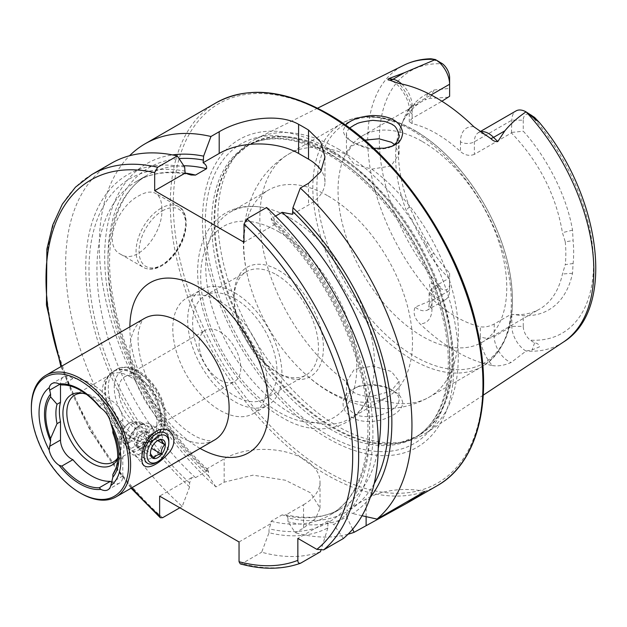 <?xml version="1.0" encoding="UTF-8"?>
<svg xmlns="http://www.w3.org/2000/svg" width="627" height="627" viewBox="0 0 627 627"><rect width="100%" height="100%" fill="white"/><g stroke="black" fill="none" stroke-linecap="round" stroke-linejoin="round"><path stroke-width="0.47" stroke-dasharray="3.13 2.35" d="M112.86 432.842L119.31 440.209A45.622 26.342 60 0 1 119.31 459.638L116.011 468.048M119.31 440.209L122.79 438.202A45.622 26.342 60 0 1 122.79 457.632L119.31 459.638M427.873 242.853L433.978 253.433A124.577 71.925 60 0 0 449.614 273.153L449.614 290.434L431.995 300.607A9.828 5.674 0 0 0 429.119 304.612A9.828 5.674 0 0 0 431.995 308.625L431.995 298.867L429.119 292.974L431.995 288.059L448.869 278.317A119.31 68.884 60 0 1 429.738 254.985L425.059 244.742L427.873 242.853A123.362 71.227 60 0 1 414.627 217.749L411.868 219.74L406.171 210.296A119.31 68.884 60 0 1 401.17 125.471A119.31 68.884 60 0 1 406.171 115.94L411.845 109.662L414.627 103.361A123.362 71.227 60 0 1 427.873 93.548L433.978 90.006L449.614 88.391L449.614 77.654M425.059 244.742A119.31 68.884 60 0 1 411.868 219.74M338.047 148.881A169.988 98.141 60 0 1 448.266 295.936A169.988 98.141 60 0 1 425.999 433.061A169.988 98.141 60 0 1 405.403 441.526A169.988 98.141 60 0 1 300.004 397.377A169.988 98.141 60 0 1 238.487 152.432A169.988 98.141 60 0 1 256.122 138.818A169.988 98.141 60 0 1 338.047 148.881M492.336 365.549C497.877 366.481 504.124 365.47 511.091 362.5L526.045 351.065L532.088 349.937L539.526 346.825C538.891 344.356 537.245 343.055 534.58 342.906L530.27 340.155A12.14 7.007 -120 0 1 523.263 326.361L511.844 326.361L494.225 336.534A9.828 5.674 180 0 1 480.329 336.534A30.041 17.344 -120 0 0 492.336 365.549A161.617 93.313 60 0 1 419.988 323.783C414.447 318.32 412.832 312.763 415.129 307.105L435.412 298.742L432.599 292.495C430.506 289.768 429.479 286.704 429.526 283.318C432.567 282.973 435.287 284.188 437.67 286.962L442.599 289.541A151.468 87.451 60 0 1 379.335 140.174A151.468 87.451 60 0 1 442.599 63.86M372.65 385.135C363.566 385.323 357.939 386.161 355.768 387.658C349.223 391.162 345.72 393.999 345.25 396.154C342.279 401.319 342.342 406.437 345.438 411.484L349.968 416.265L356.465 419.612C363.488 421.861 370.957 422.136 378.88 420.435C382.055 420.129 387.125 418.146 394.101 414.486C399.76 410.857 402.644 406.892 402.753 402.597C400.308 392.667 394.908 392.604 394.869 391.718L391.671 389.939C390.057 389.453 386.757 386.545 372.65 385.135M373.794 148.309C364.334 147.862 351.692 142.063 349.795 140.221C346.739 138.873 344.497 135.738 343.071 130.808L345.532 125.134M440.969 62.755L430.929 58.773M449.614 283.843A12.14 7.007 60 0 1 442.599 289.541M414.627 217.749L409.36 206.777A124.577 71.925 60 0 1 404.141 118.205A124.577 71.925 60 0 1 409.36 108.252L414.627 103.361M473.832 126.748A30.041 17.344 60 0 0 460.477 141.812A9.828 5.674 0 0 0 474.373 141.812L511.844 120.18L523.263 120.18A12.14 7.007 60 0 1 530.27 114.482L531.782 115.188M523.263 120.18L523.263 131.176C542.128 151.828 565.86 190.506 572.522 230.14L573.102 240.588A123.362 71.227 60 0 1 573.102 263.505L572.522 273.278A124.577 71.925 60 0 1 523.263 315.679L511.099 314.252L494.225 323.994C489.444 326.495 484.812 327.427 480.329 326.777A119.31 68.884 -120 0 1 431.995 298.867M523.263 326.361L523.263 315.679M573.102 263.505L565.264 264.641L562.435 273.991A119.31 68.884 60 0 1 539.643 309.064A119.31 68.884 60 0 1 511.099 314.252M484.122 134.264C479.874 132.509 478.017 131.936 478.566 132.556A20.213 11.67 60 0 0 474.373 141.812L474.373 154.352L511.444 132.948C539.032 161.735 556.031 194.981 562.435 232.68L565.256 241.803L573.102 240.588M565.256 241.803A119.31 68.884 60 0 1 565.264 264.641M427.873 93.548L425.012 99.889L429.738 98.47L448.94 97.177M411.845 109.662A119.31 68.884 60 0 1 421.814 101.55A119.31 68.884 60 0 1 425.012 99.889M422.394 141.561A119.31 68.884 60 0 1 500.338 246.701A119.31 68.884 60 0 1 482.053 342.311A119.31 68.884 60 0 1 362.743 273.427A119.31 68.884 60 0 1 362.743 135.651A119.31 68.884 60 0 1 422.394 141.561M474.373 154.352C469.607 156.256 464.975 155.324 460.477 151.569A119.31 68.884 -120 0 0 436.314 133.527A119.31 68.884 -120 0 0 412.143 123.66L409.266 121.536L412.143 118.425L441.917 101.229M266.624 207.506L273.983 218.666A203.062 117.241 60 0 1 333.783 524.525L343.345 538.53M320.468 551.736A221.08 127.642 60 0 1 261.663 552.215L269.014 532.715A203.062 117.241 60 0 0 327.827 527.958L327.952 521.006L333.783 524.525M273.983 218.666L274.461 224.678L273.051 223.431L271.052 218.682L275.559 216.08M370.275 497.383A203.062 117.241 60 0 1 352.742 513.576L346.653 510.213L346.786 511.773A198.445 114.576 60 0 1 287.973 517.847L287.973 521.774L295.333 532.778L303.554 528.028L315.757 518.364L320.005 508.089L310.569 492.822L285.332 480.219L252.994 475.164L224.152 482.187L215.923 486.936A221.08 127.642 60 0 1 129.546 155.755M362.022 515.731L352.742 513.576M240.29 563.892L242.022 563.555L261.663 552.215M215.923 486.936L208.572 475.932L208.572 471.998L207.694 469.513L206.612 469.004L206.534 471.285L195.514 477.649L191.572 477.688L189.613 482.947L189.613 486.873L182.261 506.373A221.08 127.642 60 0 1 71.063 314.738A221.08 127.642 60 0 1 111.418 163.239M182.261 506.373L179.824 507.784M327.827 527.958L320.875 550.459M189.613 486.873A203.062 117.241 60 0 1 85.75 270.566A203.062 117.241 60 0 1 184.651 167.095M269.014 532.715L269.014 528.788L270.974 523.537L271.052 521.256L282.072 514.892L286.21 514.885C307.41 519.548 325.585 517.518 340.72 508.803A192.834 111.332 60 0 1 282.072 514.892M303.554 528.028L303.554 504.719L286.014 514.853L287.973 517.847M352.617 529.243L346.786 517.016A203.062 117.241 60 0 1 287.973 521.774M346.786 517.016L346.786 511.773M208.572 475.932A203.062 117.241 60 0 1 106.041 280.144A203.062 117.241 60 0 1 172.558 154.916M348.04 534.212A221.08 127.642 60 0 1 295.333 532.778M161.868 208.885C161.829 201.11 159.736 195.945 155.59 193.39C151.319 191.086 145.801 191.854 139.037 195.702C117.343 206.424 102.185 245.463 120.502 254.17C137.227 265.668 163.396 233.072 161.868 208.885M234.827 298.57A59.659 34.446 60 0 1 273.795 351.136A59.659 34.446 60 0 1 264.649 398.944A59.659 34.446 60 0 1 204.998 364.499A59.659 34.446 60 0 1 204.998 295.615A59.659 34.446 60 0 1 234.827 298.57M276.264 274.642A59.659 34.446 60 0 1 315.232 327.216A59.659 34.446 60 0 1 306.094 375.017A59.659 34.446 60 0 1 276.264 372.062A59.659 34.446 60 0 1 234.083 299.001A59.659 34.446 60 0 1 246.435 271.687A59.659 34.446 60 0 1 276.264 274.642M234.827 292.84A66.674 38.498 60 0 1 278.38 351.59A66.674 38.498 60 0 1 268.16 405.018A66.674 38.498 60 0 1 201.486 366.521A66.674 38.498 60 0 1 201.486 289.533A66.674 38.498 60 0 1 234.827 292.84M219.936 301.43A66.674 38.498 60 0 1 263.489 360.188A66.674 38.498 60 0 1 253.269 413.616A66.674 38.498 60 0 1 186.595 375.118A66.674 38.498 60 0 1 186.595 298.131A66.674 38.498 60 0 1 219.936 301.43M219.936 331.801A29.477 17.015 60 0 1 239.193 357.782A29.477 17.015 60 0 1 234.67 381.404A29.477 17.015 60 0 1 205.194 364.381A29.477 17.015 60 0 1 205.194 330.343A29.477 17.015 60 0 1 219.936 331.801M139.539 378.222A29.477 17.015 60 0 1 158.796 404.196A29.477 17.015 60 0 1 154.273 427.818A29.477 17.015 60 0 1 124.797 410.795A29.477 17.015 60 0 1 124.797 376.764A29.477 17.015 60 0 1 139.539 378.222M80.977 493.402A70.185 40.52 60 0 1 31.35 407.448M328.125 148.293A177.731 102.616 60 0 1 436.964 428.805A177.731 102.616 60 0 1 219.285 303.131A177.731 102.616 60 0 1 328.125 148.293M364.702 140.158L351.504 146.06L346.488 154.548L354.177 164.109L371.74 169.125L391.029 165.998L399.109 154.023L394.508 144.5M346.488 381.906L354.177 369.46L372.775 366.027L391.405 371.49L399.109 381.224L391.036 391.154L371.74 396.483C356.802 396.217 348.385 391.358 346.488 381.906A140.37 81.04 60 0 1 265.182 258.308A140.37 81.04 60 0 1 288.929 153.952A140.37 81.04 60 0 1 346.488 154.548M328.125 195.992A119.31 68.884 60 0 1 406.069 301.132A119.31 68.884 60 0 1 387.776 396.742A119.31 68.884 60 0 1 303.413 372.297A119.31 68.884 60 0 1 247.453 275.363A119.31 68.884 60 0 1 268.466 190.083A119.31 68.884 60 0 1 328.125 195.992M290.113 217.937A119.31 68.884 60 0 1 369.875 393.145A119.31 68.884 60 0 1 349.764 418.687A119.31 68.884 60 0 1 230.454 349.803A119.31 68.884 60 0 1 230.454 212.028A119.31 68.884 60 0 1 262.627 207.388A119.31 68.884 60 0 1 290.113 217.937M278.741 270.347A63.162 36.468 60 0 1 323.407 347.711A63.162 36.468 60 0 1 278.741 373.496A63.162 36.468 60 0 1 234.083 296.132A63.162 36.468 60 0 1 278.741 270.347M191.572 477.688L159.634 496.129M303.554 504.719A56.148 32.416 0 0 0 320.005 481.802A56.148 32.416 0 0 0 285.34 451.855A56.148 32.416 0 0 0 224.152 458.878L206.612 469.004M239.044 541.971L270.974 523.537M244.005 242.265L274.461 224.678M292.456 214.293L308.523 205.013A56.148 32.416 0 0 0 324.966 182.096A56.148 32.416 0 0 0 321.361 170.662M424.941 491.427A56.148 32.416 0 0 0 366.113 498.982L346.653 510.213M327.952 521.006L297.849 538.389M399.109 399.744C399.266 402.816 395.449 407.738 394.218 408.161L391.287 410.285C388.552 412.911 374.938 416.908 374.452 416.399L371.482 416.759C354.004 416.61 356.81 413.851 354.89 414L354.498 413.789C355.533 414.165 352.609 413.593 348.604 408.467C346.269 403.341 347.523 408.005 346.472 401.421L348.377 394.61C347.742 395.982 348.549 392.753 354.427 388.575L357.986 386.757C357.688 385.926 362.633 385.182 372.83 384.516C382.125 385.621 388.262 387.321 391.232 389.61C395.355 391.993 397.91 394.775 398.897 397.957L399.109 381.224M349.552 128.057C344.098 134.946 347.436 133.057 346.472 133.825C346.841 137.047 348.753 139.743 352.217 141.898L354.177 143.128C371.615 151.013 371.592 148.074 372.281 148.952L379.225 149.281C385.66 148.591 389.281 147.878 390.072 147.133L391.224 146.608M511.844 314.354L511.844 326.361A20.213 11.67 -120 0 0 526.045 351.065M431.995 288.059L431.995 300.607A20.213 11.67 60 0 1 427.81 309.856L445.429 299.682A20.213 11.67 60 0 0 449.614 290.434L449.614 278.427L448.869 278.317M445.429 299.682A20.213 11.67 60 0 1 435.412 298.742M449.614 273.153L449.614 278.427M511.444 132.948L511.844 120.18A20.213 11.67 60 0 1 516.029 110.924M511.844 132.43L523.263 131.176M449.614 96.307L449.614 88.391M111.81 482.265A15.44 8.911 -120 0 0 119.592 483.064A15.44 8.911 -120 0 0 122.79 475.995L122.79 457.632M122.79 438.202L122.79 419.839A15.44 8.911 -120 0 0 110.399 400.191A56.32 32.518 -120 0 0 72.897 378.543A15.44 8.911 -120 0 0 63.703 376.811A15.44 8.911 -120 0 0 60.505 383.881L60.505 384.445M86.401 394.297A40.63 23.458 60 0 1 91.644 396.766A40.63 23.458 60 0 1 118.487 457.271A40.63 23.458 60 0 1 117.625 459.097M82.929 393.294A38.6 22.29 60 0 1 84.386 393.442A38.6 22.29 60 0 1 94.128 396.985A38.6 22.29 60 0 1 119.624 454.473A38.6 22.29 60 0 1 117.672 458.039M129.617 376.498A38.6 22.29 60 0 1 154.83 410.52A38.6 22.29 60 0 1 148.912 441.447A38.6 22.29 60 0 1 144.908 442.952A38.6 22.29 60 0 1 110.313 419.165A38.6 22.29 60 0 1 107.005 377.305A38.6 22.29 60 0 1 110.313 374.593A38.6 22.29 60 0 1 129.617 376.498M133.504 422.872C125.024 427.739 123.143 446.683 127.187 448.274C132.712 452.522 155.363 429.479 141.921 422.747C139.265 421.266 136.459 421.305 133.504 422.872M110.399 400.191L99.254 406.625M72.897 378.543L61.752 384.97M152.196 433.665A14.742 8.512 120 0 0 141.773 451.714A14.742 8.512 120 0 0 144.821 458.462A14.742 8.512 120 0 0 159.564 449.951A14.742 8.512 120 0 0 159.564 432.936A14.742 8.512 120 0 0 152.196 433.665L155.857 431.548M168.82 440.969A17.548 10.134 -60 0 1 156.413 462.46M140.754 424.761A17.548 10.134 -60 0 1 149.524 423.899A17.548 10.134 -60 0 1 149.524 444.159A17.548 10.134 -60 0 1 131.976 454.285A17.548 10.134 -60 0 1 128.347 446.252A17.548 10.134 -60 0 1 140.754 424.761L138.794 425.898A14.782 8.535 -60 0 1 144.931 424.651A14.782 8.535 -60 0 1 146.185 442.231A14.782 8.535 -60 0 1 130.338 449.935A14.782 8.535 -60 0 1 128.347 443.994A14.782 8.535 -60 0 1 138.794 425.898L140.754 424.761M129.617 422.943A11.897 6.873 -60 0 1 134.554 421.947A11.897 6.873 -60 0 1 135.565 436.094A11.897 6.873 -60 0 1 122.806 442.301A11.897 6.873 -60 0 1 121.199 437.521A11.897 6.873 -60 0 1 129.609 422.943A11.897 6.873 -60 0 1 129.617 422.943L128.127 423.805A9.797 5.659 -60 0 1 135.048 427.802A9.797 5.659 -60 0 1 128.127 439.801A9.797 5.659 -60 0 1 121.199 435.796A9.797 5.659 -60 0 1 128.127 423.805L129.609 422.943M135.847 444.535L139.429 449.63L146.593 445.491L150.174 436.259L146.593 431.164L139.429 435.303L135.847 444.535L150.456 452.968C150.394 449.191 151.585 446.118 154.038 443.736L157.902 440.397M143.011 433.233A8.77 5.063 120 0 0 137.642 439.919A8.77 5.063 120 0 0 137.642 447.082A8.77 5.063 120 0 0 138.622 447.991A8.77 5.063 120 0 0 143.011 447.56A8.77 5.063 120 0 0 148.387 440.875A8.77 5.063 120 0 0 148.387 433.712A8.77 5.063 120 0 0 147.4 432.802A8.77 5.063 120 0 0 143.011 433.233M146.593 445.491L151.491 448.321M150.174 436.259L157.69 440.601M139.429 449.63L154.038 458.063M139.429 435.303L154.038 443.736M146.593 431.164L161.202 439.598M140.534 431.799A8.77 5.063 -60 0 1 144.915 431.368A8.77 5.063 -60 0 1 144.915 441.494A8.77 5.063 -60 0 1 136.145 446.565A8.77 5.063 -60 0 1 134.797 439.535A8.77 5.063 -60 0 1 140.534 431.799M563.501 342.013A159.877 92.302 60 0 1 526.202 351.042M435.357 298.593A159.877 92.302 60 0 1 403.725 65.271M530.27 114.482A151.468 87.451 60 0 1 593.534 263.842A151.468 87.451 60 0 1 530.27 340.155M273.983 222.64A198.445 114.576 60 0 1 329.246 521.899M374.162 483.762A198.445 114.576 60 0 1 348.204 510.958M200.044 448.399A98.259 56.728 60 0 1 129.867 326.832M131.835 487.782A216.871 125.212 60 0 1 61.65 366.215M300.827 563.077A221.08 127.642 60 0 1 242.022 563.555M162.612 517.714A221.08 127.642 60 0 1 51.422 326.079A221.08 127.642 60 0 1 91.777 174.58M327.827 522.722A198.445 114.576 60 0 1 269.014 528.788M189.613 482.947A198.445 114.576 60 0 1 89.018 272.463A198.445 114.576 60 0 1 184.651 171.069M195.514 477.649A192.834 111.332 60 0 1 136.866 181.172A192.834 111.332 60 0 1 185.106 173.06M271.052 218.682A192.834 111.332 60 0 1 329.7 515.159A192.834 111.332 60 0 1 271.052 521.256M378.253 448.54A192.834 111.332 60 0 1 340.72 508.803L329.7 515.159C366.897 495.306 379.437 430.012 356.261 358.409C339.152 305.952 311.415 260.957 273.051 223.431M206.534 471.285A192.834 111.332 60 0 1 147.886 174.808A192.834 111.332 60 0 1 183.789 165.779M208.572 471.998A198.445 114.576 60 0 1 108.871 277.534A198.445 114.576 60 0 1 179.063 158.6M437.176 485.729A221.08 127.642 60 0 1 216.096 358.088A221.08 127.642 60 0 1 216.096 102.812M214.583 440.005A70.185 40.52 60 0 1 144.398 399.485A70.185 40.52 60 0 1 144.398 318.445C142.823 318.116 140.934 322.176 138.716 330.633C137.203 339.238 138.261 350.297 141.898 363.793C148.293 385.088 159.133 403.772 174.4 419.855C184.017 429.424 192.85 435.71 200.891 438.712L206.738 440.444C211.448 441 214.066 440.852 214.583 440.005M328.125 114.616A218.972 126.427 60 0 1 462.217 460.226A218.972 126.427 60 0 1 194.033 305.388A218.972 126.427 60 0 1 328.125 114.616M327.655 152.4A173.028 99.897 60 0 1 433.618 425.498A173.028 99.897 60 0 1 221.699 303.147A173.028 99.897 60 0 1 327.655 152.4M330.601 154.618A168.232 97.13 60 0 1 440.507 302.865A168.232 97.13 60 0 1 414.721 437.67A168.232 97.13 60 0 1 246.489 340.539A168.232 97.13 60 0 1 246.489 146.279A168.232 97.13 60 0 1 330.601 154.618M333.023 153.215A168.232 97.13 60 0 1 442.928 301.469A168.232 97.13 60 0 1 417.143 436.274A168.232 97.13 60 0 1 248.911 339.144A168.232 97.13 60 0 1 248.911 144.884A168.232 97.13 60 0 1 333.023 153.215M333.799 152.651A168.381 97.216 60 0 1 447.631 315.569A168.381 97.216 60 0 1 400.512 442.521A168.381 97.216 60 0 1 249.609 338.745A168.381 97.216 60 0 1 235.18 156.162A168.381 97.216 60 0 1 333.799 152.651M414.659 130.557A138.261 79.825 60 0 1 499.327 348.777A138.261 79.825 60 0 1 329.99 251.012A138.261 79.825 60 0 1 414.659 130.557M412.08 130.33A140.37 81.04 60 0 1 503.779 254.021A140.37 81.04 60 0 1 482.265 366.497A140.37 81.04 60 0 1 341.895 285.457A140.37 81.04 60 0 1 341.895 123.378A140.37 81.04 60 0 1 412.08 130.33M371.74 169.125A140.37 81.04 60 0 1 453.047 292.731A140.37 81.04 60 0 1 429.299 397.079A140.37 81.04 60 0 1 371.74 396.483M278.741 231.81A110.368 63.719 60 0 1 346.331 405.998A110.368 63.719 60 0 1 211.158 327.96A110.368 63.719 60 0 1 278.741 231.81M224.152 482.187L224.152 458.878M308.523 183.311L308.523 205.013M366.113 516.664L366.113 498.982M494.225 323.994L494.225 336.534A20.213 11.67 -120 0 0 511.091 362.5M534.58 342.906L532.088 349.937M480.329 336.534L480.329 326.777M431.995 308.625A30.041 17.344 60 0 1 419.988 323.783M429.119 292.974L429.119 304.612C428.515 308.672 428.076 310.42 427.81 309.856A20.213 11.67 60 0 1 415.129 307.105M437.67 286.962L432.599 292.495M480.063 131.686L478.566 132.556A20.213 11.67 60 0 1 480.306 131.85M412.143 123.66L412.143 113.902A30.041 17.344 -120 0 0 398.796 83.422M460.477 141.812L460.477 151.569M412.143 113.902A9.828 5.674 180 0 1 409.266 109.89A9.828 5.674 180 0 1 412.143 105.877L431.07 94.951M401.758 84.01A20.213 11.67 -120 0 1 412.143 105.877L412.143 118.425M432.599 58.805L437.67 61.47M160.88 208.313A35.088 20.26 120 0 0 137.956 239.24A35.088 20.26 120 0 0 143.332 267.353A35.088 20.26 120 0 0 178.421 247.093A35.088 20.26 120 0 0 178.421 206.573A35.088 20.26 120 0 0 160.88 208.313M162.369 210.891A32.988 19.045 -60 0 1 182.567 239.632A32.988 19.045 -60 0 1 142.164 262.956A32.988 19.045 -60 0 1 162.369 210.891M433.978 90.006L429.738 98.47M572.522 230.14L562.435 232.68M433.978 253.433L429.738 254.985M572.522 273.278L562.435 273.991M409.36 108.252L406.171 115.94M409.36 206.777L406.171 210.296M132.94 373.551A39.862 23.011 60 0 1 159.885 412.119A39.862 23.011 60 0 1 148.732 442.176A39.862 23.011 60 0 1 113.009 417.606A39.862 23.011 60 0 1 109.592 374.382A39.862 23.011 60 0 1 132.94 373.551M133.708 372.987A40.003 23.097 60 0 1 159.846 408.24A40.003 23.097 60 0 1 153.709 440.303A40.003 23.097 60 0 1 113.706 417.206A40.003 23.097 60 0 1 113.706 371.012A40.003 23.097 60 0 1 133.708 372.987M136.561 371.341A40.003 23.097 60 0 1 162.699 406.594A40.003 23.097 60 0 1 156.562 438.657A40.003 23.097 60 0 1 116.559 415.56A40.003 23.097 60 0 1 116.559 369.366A40.003 23.097 60 0 1 136.561 371.341M139.539 373.065A35.794 20.667 60 0 1 161.46 429.558A35.794 20.667 60 0 1 117.617 404.25A35.794 20.667 60 0 1 139.539 373.065M122.79 475.995L111.794 482.343M122.79 419.839L111.794 426.188M60.505 383.881L59.91 384.226M117.445 464.74L115.337 469.897M317.575 108.197L256.122 138.818M483.252 395.151L425.999 433.061M482.053 342.311L539.643 309.064M362.743 135.651L421.814 101.55M60.913 366.646L90.233 430.757L131.09 488.206M207.694 469.513C163.232 428.884 126.717 364.796 114.647 306.211C101.112 244.514 115.431 192.544 147.886 174.808L136.866 181.172C151.906 172.503 169.948 170.45 191 174.996M264.649 398.944L306.094 375.017M204.998 295.615L246.435 271.687M253.269 413.616L268.16 405.018M186.595 298.131L201.486 289.533M154.273 427.818L234.67 381.404M124.797 376.764L205.194 330.343M405.403 441.526L400.512 442.521L417.143 436.274L414.721 437.67C434.127 426.203 445.201 404.689 447.952 373.12C449.802 345.062 444.269 314.582 431.337 281.672C410.387 228.267 369.64 178.131 328.501 154.822C295.983 136.804 268.646 133.959 246.489 146.279L248.911 144.884L235.18 156.162L238.487 152.432M303.413 372.297C324.237 392.071 347.836 403.921 374.217 407.84C393.701 410.254 412.064 406.672 429.299 397.079L482.265 366.497C510.088 347.585 518.678 313.32 508.035 263.701C498.951 226.966 481.489 193.923 455.641 164.572C442.544 150.049 428.727 138.559 414.188 130.118C386.726 114.569 362.633 112.319 341.895 123.378L288.929 153.952C272.008 164.086 259.719 178.193 252.07 196.275C242.273 221.08 240.737 247.446 247.453 275.363M349.764 418.687L387.776 396.742M230.454 212.028L268.466 190.083M369.875 393.145C358.378 428.562 318.359 439.065 283.216 418.138C258.912 404.352 238.346 383.003 221.511 354.09C205.546 325.758 197.591 297.966 197.638 270.723C197.803 259.366 199.707 249.084 203.352 239.867C208.125 227.891 215.641 218.878 225.892 212.835C236.873 206.753 249.115 204.935 262.627 207.388M276.264 372.062L278.741 373.496M234.083 299.001L234.083 296.132M320.005 508.089L320.005 481.802M324.966 156.946L324.966 182.096M346.472 401.429L346.472 381.224M399.109 154.023L399.109 135.542M346.472 154.023L346.472 133.817M392.157 81.189C400.073 84.449 409.94 100.72 409.266 109.89L409.266 121.536M391.232 389.61L393.607 390.958M355.775 387.666L358.001 386.765M352.217 141.89L349.795 140.229M392.612 146.067L390.088 147.133M120.502 254.17L143.332 267.353C149.038 270.378 155.598 269.618 163.02 265.064C169.282 261.044 174.643 255.252 179.103 247.704C190.083 229.208 187.081 209.833 178.421 206.573L155.59 193.39M401.17 125.471L404.141 118.205M84.386 393.442L81.4 393.035M119.624 454.473L118.487 457.271M113.432 461.934L148.912 441.447M74.825 395.073L110.313 374.593M144.908 442.952L148.732 442.176L156.562 438.657C163.067 434.323 164.329 429.103 164.642 428.225L166.069 417.723C166.077 401.586 153.913 379.766 138.669 371.137C129.617 366.427 122.249 365.839 116.559 369.366L109.592 374.382L107.005 377.305M119.592 483.064L107.93 489.797M63.703 376.811L52.041 383.544M141.773 451.714L141.773 458.306M127.187 448.274L144.821 458.462M141.921 422.747L159.564 432.936M165.183 432.936L149.524 423.899M147.635 463.329L131.976 454.285M128.347 443.994L128.347 446.252M122.806 442.301L130.338 449.935M134.554 421.947L144.931 424.651M121.199 435.796L121.199 437.521M147.4 432.802L144.915 431.368M138.622 447.991L136.145 446.565"/><path stroke-width="0.94" d="M112.86 430.114L110.807 423.343A57.903 33.427 60 0 1 110.807 485.588L112.86 477.178A52.637 30.386 60 0 0 112.86 430.114L112.86 432.842A50.881 29.375 60 0 1 115.337 469.897A50.881 29.375 60 0 1 112.86 474.459L112.86 477.178M59.103 383.951L61.752 384.97A56.32 32.518 60 0 1 99.254 406.625L100.869 408.067A57.903 33.427 60 0 0 59.103 383.951A15.44 8.911 -120 0 0 52.041 383.544A15.44 8.911 -120 0 0 49.165 387.752A57.903 33.427 60 0 0 49.165 450.006L50.583 441.22A52.637 30.386 60 0 1 50.583 394.156L49.165 387.752M116.011 468.048L112.86 474.459M526.178 111.951L534.58 117.414L539.447 122.571L526.045 111.872C517.926 117.296 510.848 123.629 504.813 130.878L497.783 141.592C495.361 141.851 493.01 140.832 490.722 138.512L473.832 126.748A163.028 94.121 60 0 0 398.796 83.422L389.626 80.154A9.828 7.273 98.9 0 0 392.964 79.3L388.74 78.634C387.439 79.543 387.737 80.052 389.626 80.154M539.447 122.571C600.744 195.209 616.835 309.268 563.501 342.013A159.877 92.302 60 0 0 526.202 111.959L526.045 111.872A20.213 11.67 60 0 0 516.029 110.924L480.063 131.686M431.07 94.951L449.614 84.245L449.614 77.654A12.14 7.007 -120 0 0 442.599 63.86L435.365 59.518A159.877 92.302 60 0 0 403.725 65.271C412.049 61.156 421.117 58.993 430.929 58.773L435.412 59.549L404.219 72.795L388.74 78.634M435.357 59.51L435.412 59.549A20.213 11.67 -120 0 1 449.614 84.245L449.614 96.307L441.917 101.229M345.532 125.134C350.979 119.671 360.016 116.465 372.65 115.517C390.825 115.705 400.857 121.536 402.746 133.01C401.217 142.69 397.22 143.395 392.62 146.067L384.437 148.191L373.794 148.309M157.651 167.268A221.08 127.642 60 0 0 91.777 174.58L111.418 163.239A221.08 127.642 60 0 1 177.292 155.927L157.651 167.268L154.673 172.582L154.673 190.686L244.005 242.265L244.005 224.152L246.983 218.847L266.624 207.506A221.08 127.642 60 0 1 343.345 538.53L323.697 549.871L316.862 549.362L297.849 538.389L297.849 560.342A216.871 125.212 60 0 1 239.044 561.721L240.29 563.892C262.282 569.865 282.322 569.661 300.396 563.281L300.827 563.077C298.844 563.704 297.856 562.795 297.849 560.342M275.559 216.08L282.072 212.326L292.456 214.293L292.934 207.725A203.062 117.241 60 0 1 370.275 497.383M292.934 207.725L300.294 188.069A221.08 127.642 60 0 1 377.007 519.093L362.022 515.731M179.824 507.784L162.612 517.714L160.308 517.737L159.634 515.88L159.634 496.129L239.044 541.971L239.044 561.721M320.875 550.459L320.468 551.736L300.827 563.077M172.558 154.916A203.062 117.241 60 0 1 203.61 156.147L203.124 162.722C205.938 164.533 207.075 166.531 206.534 168.71L195.514 175.074L191 175.004L185.137 173.107L184.651 167.095L177.292 155.927M377.007 519.093L424.941 491.427L406.609 503.379L354.137 532.299A221.08 127.642 60 0 1 348.04 534.212M354.137 532.299L352.617 529.243M129.546 155.755A221.08 127.642 60 0 1 145.088 143.802A221.08 127.642 60 0 1 210.962 136.49L203.61 156.147M300.294 188.069L308.523 183.311L320.726 171.743L324.966 156.946L320.734 142.039L308.523 130.04A221.08 127.642 -120 0 0 303.554 127.085A221.08 127.642 -120 0 0 298.593 124.311C277.706 112.335 240.227 119.255 219.191 131.741L210.962 136.49M31.35 408.592L31.35 407.448A70.185 40.52 60 0 1 45.889 375.314A70.185 40.52 60 0 1 80.977 378.794A70.185 40.52 60 0 1 126.826 440.64A70.185 40.52 60 0 1 116.066 496.882A70.185 40.52 60 0 1 80.977 493.402L79.982 492.83A68.782 39.713 60 0 1 31.35 408.592A68.782 39.713 60 0 1 79.982 380.511A68.782 39.713 60 0 1 128.621 464.748A68.782 39.713 60 0 1 79.982 492.83M167.409 454.387C155.904 467.131 141.443 472.711 141.773 458.306C142.478 446.69 147.173 437.771 155.857 431.548C169.141 422.559 181.987 439.895 167.409 454.387M394.508 144.5L391.397 142.266L378.951 138.786L364.702 140.158M321.361 170.662A56.148 32.416 0 0 0 308.523 159.172L298.593 153.443A56.148 32.416 0 0 0 219.191 153.443L203.124 162.722M185.137 173.107L154.673 190.686M391.224 146.608C389.955 147.071 392.776 146.546 396.695 142.266L398.929 137.47L399.109 135.62C397.581 129.421 395.425 125.831 392.643 124.836C393.239 124.663 390.566 123.519 384.625 121.411L372.83 120.345C354.357 122.649 356.787 124.616 354.968 124.64L349.552 128.057M110.807 423.343A15.44 8.911 -120 0 0 100.869 408.067M49.165 450.006A15.44 8.911 -120 0 0 59.103 465.281A57.903 33.427 60 0 0 100.869 489.389A15.44 8.911 -120 0 0 107.93 489.797A15.44 8.911 -120 0 0 110.807 485.588M100.869 489.389L99.254 487.767A56.32 32.518 60 0 1 61.752 466.12L59.103 465.281M50.583 441.22L50.583 438.5A50.881 29.375 60 0 1 50.583 396.883L50.583 394.156M50.583 438.5L57.026 423.68A45.622 26.342 60 0 1 57.026 404.25L50.583 396.883M57.026 423.68L60.505 421.673A45.622 26.342 60 0 1 60.505 402.244L57.026 404.25M60.505 421.673L60.505 440.036A15.44 8.911 -120 0 0 72.897 459.685A56.32 32.518 -120 0 0 110.399 481.332A15.44 8.911 -120 0 0 111.81 482.265M60.505 384.445L60.505 402.244M117.625 459.097A40.63 23.458 60 0 1 70.577 440.319A40.63 23.458 60 0 1 81.4 393.035A40.63 23.458 60 0 1 86.401 394.297M117.672 458.039A38.6 22.29 60 0 1 113.432 461.934A38.6 22.29 60 0 1 74.825 439.652A38.6 22.29 60 0 1 74.825 395.073A38.6 22.29 60 0 1 82.929 393.294M110.399 481.332L99.254 487.767M72.897 459.685L61.752 466.12M157.902 461.597L156.413 462.46A17.548 10.134 -60 0 1 147.635 463.329A17.548 10.134 -60 0 1 144.947 449.269A17.548 10.134 -60 0 1 156.413 433.806A17.548 10.134 -60 0 1 165.183 432.936A17.548 10.134 -60 0 1 168.82 440.969L168.82 442.686A15.44 8.911 -60 0 1 157.902 461.597A15.44 8.911 -60 0 1 146.984 455.296A15.44 8.911 -60 0 1 157.902 436.384A15.44 8.911 -60 0 1 168.82 442.686M157.902 440.397A10.526 6.082 -60 0 1 165.089 447.067A10.526 6.082 -60 0 1 154.179 458.588A10.526 6.082 -60 0 1 150.456 453.29A10.526 6.082 -60 0 1 157.902 440.397L157.902 440.397M157.267 440.797L161.202 439.598C161.131 440.562 162.33 442.262 164.783 444.692C162.346 447.027 161.155 450.1 161.202 453.924C157.565 454.583 155.175 455.962 154.038 458.063C151.601 455.657 150.409 453.956 150.456 452.968M151.491 448.321L161.202 453.924M157.69 440.601L164.783 444.692M246.983 218.847A221.08 127.642 60 0 1 323.697 549.871M244.005 224.152A216.871 125.212 60 0 1 316.862 549.362M292.934 211.699A198.445 114.576 60 0 1 374.162 483.762M129.867 326.832A98.259 56.728 60 0 1 199.339 287.534A98.259 56.728 60 0 1 268.818 407.464A98.259 56.728 60 0 1 200.044 448.399M159.634 515.88A216.871 125.212 60 0 1 131.835 487.782M61.65 366.215A216.871 125.212 60 0 1 154.673 172.582M185.106 173.06A192.834 111.332 60 0 1 195.514 175.074M282.072 212.326A192.834 111.332 60 0 1 378.253 448.54M183.789 165.779A192.834 111.332 60 0 1 206.534 168.71M179.063 158.6A198.445 114.576 60 0 1 203.61 160.12M145.088 143.802L216.096 102.812A221.08 127.642 60 0 1 326.636 113.761A221.08 127.642 60 0 1 471.065 308.578A221.08 127.642 60 0 1 437.176 485.729L406.609 503.379M45.889 375.314L144.398 318.445A70.185 40.52 60 0 1 179.487 321.917A70.185 40.52 60 0 1 225.336 383.763A70.185 40.52 60 0 1 214.583 440.005L116.066 496.882M308.523 130.04L308.523 159.172M298.593 124.311L298.593 153.443M219.191 131.741L219.191 153.443M366.113 525.387L366.113 516.664M490.722 138.512A9.828 3.394 134.9 0 0 493.559 137.376L497.783 141.592M480.306 131.85A20.213 11.67 60 0 1 493.559 137.376L504.813 130.878M532.088 116.246L534.58 117.414M401.758 84.01A20.213 11.67 -120 0 0 392.964 79.3L404.219 72.795M60.505 440.036L49.509 446.385M59.91 384.226L49.509 390.229M403.725 65.271L317.575 108.197M563.501 342.013L483.252 395.151M91.777 174.58L75.467 187.167L62.363 204.112L52.778 224.921L46.876 249.06L46.445 304.965L60.913 366.646M131.09 488.206L160.308 517.745M216.096 102.812C247.477 85.852 284.674 89.465 327.686 113.652C395.237 151.46 459.262 243.817 477.257 329.214C493.551 400.504 477.915 463.008 437.176 485.729"/></g></svg>
